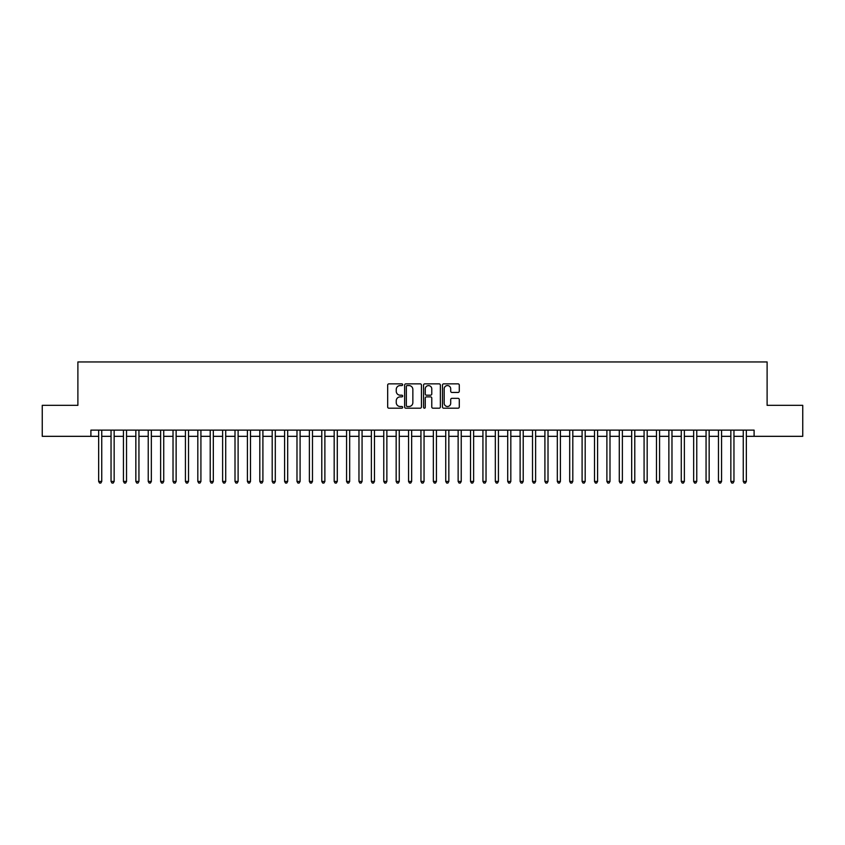 <?xml version="1.0" encoding="UTF-8"?>
<svg xmlns="http://www.w3.org/2000/svg" width="845" height="845" viewBox="0 0 845 845"><rect width="100%" height="100%" fill="white"/><g stroke="black" fill="none" stroke-linecap="round" stroke-linejoin="round"><path stroke-width="1.27" d="M402.664 384.718A0.856 0.856 0 0 0 401.819 383.862L388.89 383.862A1.215 1.215 0 0 0 387.675 385.088L387.675 406.984A1.215 1.215 0 0 0 388.89 408.198L401.819 408.198A0.856 0.856 0 0 0 402.664 407.353A0.856 0.856 0 0 0 401.819 406.498L400.139 406.498A3.898 3.898 0 0 1 396.252 402.6L396.252 400.783A3.898 3.898 0 0 1 400.139 396.886L401.819 396.886A0.856 0.856 0 0 0 402.664 396.03A0.856 0.856 0 0 0 401.819 395.185L400.139 395.185A3.898 3.898 0 0 1 396.252 391.288L396.252 389.46A3.898 3.898 0 0 1 400.139 385.573L401.819 385.573A0.856 0.856 0 0 0 402.664 384.718M458.064 392.45A1.215 1.215 0 0 0 459.279 391.224L459.279 385.088A1.215 1.215 0 0 0 458.064 383.862L443.699 383.862A1.215 1.215 0 0 0 442.484 385.088L442.484 406.984A1.215 1.215 0 0 0 443.699 408.198L458.064 408.198A1.215 1.215 0 0 0 459.279 406.984L459.279 399.558A1.215 1.215 0 0 0 458.064 398.344L451.917 398.344A1.215 1.215 0 0 0 450.702 399.558L450.702 403.245A3.253 3.253 0 0 1 447.449 406.498A3.253 3.253 0 0 1 444.185 403.245L444.185 388.827A3.253 3.253 0 0 1 447.449 385.573A3.253 3.253 0 0 1 450.702 388.827L450.702 391.224A1.215 1.215 0 0 0 451.917 392.45L458.064 392.45M90.901 436.326L42.25 436.326L42.25 405.336L77.888 405.336L77.888 361.945L767.112 361.945L767.112 405.336L802.75 405.336L802.75 436.326L754.099 436.326L754.099 430.126L90.901 430.126L90.901 436.326L98.654 436.326M421.433 385.088A1.215 1.215 0 0 0 420.218 383.862L405.864 383.862A1.215 1.215 0 0 0 404.639 385.088L404.639 406.984A1.215 1.215 0 0 0 405.864 408.198L420.218 408.198A1.215 1.215 0 0 0 421.433 406.984L421.433 385.088M424.781 383.862L439.136 383.862A1.215 1.215 0 0 1 440.361 385.088L440.361 406.984A1.215 1.215 0 0 1 439.136 408.198L432.999 408.198A1.215 1.215 0 0 1 431.774 406.984L431.774 398.101A1.215 1.215 0 0 0 430.559 396.886L426.482 396.886A1.215 1.215 0 0 0 425.267 398.101L425.267 407.353A0.856 0.856 0 0 1 424.412 408.198A0.856 0.856 0 0 1 423.567 407.353L423.567 385.088A1.215 1.215 0 0 1 424.781 383.862M101.749 436.326L111.044 436.326M114.149 436.326L123.444 436.326M126.539 436.326L135.844 436.326M138.939 436.326L148.234 436.326M151.339 436.326L160.635 436.326M163.729 436.326L173.024 436.326M176.13 436.326L185.425 436.326M188.519 436.326L197.825 436.326M200.92 436.326L210.215 436.326M213.32 436.326L222.615 436.326M225.71 436.326L235.005 436.326M238.11 436.326L247.405 436.326M250.5 436.326L259.806 436.326M262.901 436.326L272.196 436.326M275.301 436.326L284.596 436.326M287.691 436.326L296.986 436.326M300.091 436.326L309.386 436.326M312.481 436.326L321.787 436.326M324.881 436.326L334.176 436.326M337.282 436.326L346.577 436.326M349.672 436.326L358.967 436.326M362.072 436.326L371.367 436.326M374.462 436.326L383.767 436.326M386.862 436.326L396.157 436.326M399.262 436.326L408.558 436.326M411.652 436.326L420.947 436.326M424.053 436.326L433.348 436.326M436.442 436.326L445.737 436.326M448.843 436.326L458.138 436.326M461.233 436.326L470.538 436.326M473.633 436.326L482.928 436.326M486.033 436.326L495.328 436.326M498.423 436.326L507.718 436.326M510.824 436.326L520.119 436.326M523.213 436.326L532.519 436.326M535.614 436.326L544.909 436.326M548.014 436.326L557.309 436.326M560.404 436.326L569.699 436.326M572.804 436.326L582.099 436.326M585.194 436.326L594.5 436.326M597.595 436.326L606.89 436.326M609.995 436.326L619.29 436.326M622.385 436.326L631.68 436.326M634.785 436.326L644.08 436.326M647.175 436.326L656.48 436.326M659.575 436.326L668.87 436.326M671.976 436.326L681.271 436.326M684.365 436.326L693.66 436.326M696.766 436.326L706.061 436.326M709.156 436.326L718.461 436.326M721.556 436.326L730.851 436.326M733.956 436.326L743.251 436.326M746.346 436.326L754.099 436.326M407.195 385.573A0.856 0.856 0 0 0 406.35 386.418L406.35 405.642A0.856 0.856 0 0 0 407.195 406.498L408.959 406.498A3.898 3.898 0 0 0 412.856 402.6L412.856 389.46A3.898 3.898 0 0 0 408.959 385.573L407.195 385.573M431.774 388.89A3.253 3.253 0 0 0 428.521 385.626A3.253 3.253 0 0 0 425.267 388.89L425.267 393.971A1.215 1.215 0 0 0 426.482 395.185L430.559 395.185A1.215 1.215 0 0 0 431.774 393.971L431.774 388.89M101.749 430.126L101.749 481.439L98.654 481.439L98.654 430.126M101.749 481.439L100.819 483.055L99.583 483.055L98.654 481.439M114.149 430.126L114.149 481.439L111.044 481.439L111.044 430.126M114.149 481.439L113.219 483.055L111.973 483.055L111.044 481.439M126.539 430.126L126.539 481.439L123.444 481.439L123.444 430.126M126.539 481.439L125.609 483.055L124.373 483.055L123.444 481.439M138.939 430.126L138.939 481.439L135.844 481.439L135.844 430.126M138.939 481.439L138.01 483.055L136.774 483.055L135.844 481.439M151.339 430.126L151.339 481.439L148.234 481.439L148.234 430.126M151.339 481.439L150.41 483.055L149.164 483.055L148.234 481.439M163.729 430.126L163.729 481.439L160.635 481.439L160.635 430.126M163.729 481.439L162.8 483.055L161.564 483.055L160.635 481.439M176.13 430.126L176.13 481.439L173.024 481.439L173.024 430.126M176.13 481.439L175.2 483.055L173.954 483.055L173.024 481.439M188.519 430.126L188.519 481.439L185.425 481.439L185.425 430.126M188.519 481.439L187.59 483.055L186.354 483.055L185.425 481.439M200.92 430.126L200.92 481.439L197.825 481.439L197.825 430.126M200.92 481.439L199.99 483.055L198.755 483.055L197.825 481.439M213.32 430.126L213.32 481.439L210.215 481.439L210.215 430.126M213.32 481.439L212.391 483.055L211.144 483.055L210.215 481.439M225.71 430.126L225.71 481.439L222.615 481.439L222.615 430.126M225.71 481.439L224.781 483.055L223.545 483.055L222.615 481.439M238.11 430.126L238.11 481.439L235.005 481.439L235.005 430.126M238.11 481.439L237.181 483.055L235.935 483.055L235.005 481.439M250.5 430.126L250.5 481.439L247.405 481.439L247.405 430.126M250.5 481.439L249.571 483.055L248.335 483.055L247.405 481.439M262.901 430.126L262.901 481.439L259.806 481.439L259.806 430.126M262.901 481.439L261.971 483.055L260.735 483.055L259.806 481.439M275.301 430.126L275.301 481.439L272.196 481.439L272.196 430.126M275.301 481.439L274.371 483.055L273.125 483.055L272.196 481.439M287.691 430.126L287.691 481.439L284.596 481.439L284.596 430.126M287.691 481.439L286.761 483.055L285.525 483.055L284.596 481.439M300.091 430.126L300.091 481.439L296.986 481.439L296.986 430.126M300.091 481.439L299.162 483.055L297.915 483.055L296.986 481.439M312.481 430.126L312.481 481.439L309.386 481.439L309.386 430.126M312.481 481.439L311.551 483.055L310.316 483.055L309.386 481.439M324.881 430.126L324.881 481.439L321.787 481.439L321.787 430.126M324.881 481.439L323.952 483.055L322.716 483.055L321.787 481.439M337.282 430.126L337.282 481.439L334.176 481.439L334.176 430.126M337.282 481.439L336.352 483.055L335.106 483.055L334.176 481.439M349.672 430.126L349.672 481.439L346.577 481.439L346.577 430.126M349.672 481.439L348.742 483.055L347.506 483.055L346.577 481.439M362.072 430.126L362.072 481.439L358.967 481.439L358.967 430.126M362.072 481.439L361.142 483.055L359.896 483.055L358.967 481.439M374.462 430.126L374.462 481.439L371.367 481.439L371.367 430.126M374.462 481.439L373.532 483.055L372.296 483.055L371.367 481.439M386.862 430.126L386.862 481.439L383.767 481.439L383.767 430.126M386.862 481.439L385.933 483.055L384.697 483.055L383.767 481.439M399.262 430.126L399.262 481.439L396.157 481.439L396.157 430.126M399.262 481.439L398.322 483.055L397.087 483.055L396.157 481.439M411.652 430.126L411.652 481.439L408.558 481.439L408.558 430.126M411.652 481.439L410.723 483.055L409.487 483.055L408.558 481.439M424.053 430.126L424.053 481.439L420.947 481.439L420.947 430.126M424.053 481.439L423.123 483.055L421.877 483.055L420.947 481.439M436.442 430.126L436.442 481.439L433.348 481.439L433.348 430.126M436.442 481.439L435.513 483.055L434.277 483.055L433.348 481.439M448.843 430.126L448.843 481.439L445.737 481.439L445.737 430.126M448.843 481.439L447.913 483.055L446.678 483.055L445.737 481.439M461.233 430.126L461.233 481.439L458.138 481.439L458.138 430.126M461.233 481.439L460.303 483.055L459.067 483.055L458.138 481.439M473.633 430.126L473.633 481.439L470.538 481.439L470.538 430.126M473.633 481.439L472.704 483.055L471.468 483.055L470.538 481.439M486.033 430.126L486.033 481.439L482.928 481.439L482.928 430.126M486.033 481.439L485.104 483.055L483.858 483.055L482.928 481.439M498.423 430.126L498.423 481.439L495.328 481.439L495.328 430.126M498.423 481.439L497.494 483.055L496.258 483.055L495.328 481.439M510.824 430.126L510.824 481.439L507.718 481.439L507.718 430.126M510.824 481.439L509.894 483.055L508.648 483.055L507.718 481.439M523.213 430.126L523.213 481.439L520.119 481.439L520.119 430.126M523.213 481.439L522.284 483.055L521.048 483.055L520.119 481.439M535.614 430.126L535.614 481.439L532.519 481.439L532.519 430.126M535.614 481.439L534.684 483.055L533.448 483.055L532.519 481.439M548.014 430.126L548.014 481.439L544.909 481.439L544.909 430.126M548.014 481.439L547.085 483.055L545.838 483.055L544.909 481.439M560.404 430.126L560.404 481.439L557.309 481.439L557.309 430.126M560.404 481.439L559.474 483.055L558.239 483.055L557.309 481.439M572.804 430.126L572.804 481.439L569.699 481.439L569.699 430.126M572.804 481.439L571.875 483.055L570.628 483.055L569.699 481.439M585.194 430.126L585.194 481.439L582.099 481.439L582.099 430.126M585.194 481.439L584.265 483.055L583.029 483.055L582.099 481.439M597.595 430.126L597.595 481.439L594.5 481.439L594.5 430.126M597.595 481.439L596.665 483.055L595.429 483.055L594.5 481.439M609.995 430.126L609.995 481.439L606.89 481.439L606.89 430.126M609.995 481.439L609.065 483.055L607.819 483.055L606.89 481.439M622.385 430.126L622.385 481.439L619.29 481.439L619.29 430.126M622.385 481.439L621.455 483.055L620.219 483.055L619.29 481.439M634.785 430.126L634.785 481.439L631.68 481.439L631.68 430.126M634.785 481.439L633.856 483.055L632.609 483.055L631.68 481.439M647.175 430.126L647.175 481.439L644.08 481.439L644.08 430.126M647.175 481.439L646.245 483.055L645.01 483.055L644.08 481.439M659.575 430.126L659.575 481.439L656.48 481.439L656.48 430.126M659.575 481.439L658.646 483.055L657.41 483.055L656.48 481.439M671.976 430.126L671.976 481.439L668.87 481.439L668.87 430.126M671.976 481.439L671.046 483.055L669.8 483.055L668.87 481.439M684.365 430.126L684.365 481.439L681.271 481.439L681.271 430.126M684.365 481.439L683.436 483.055L682.2 483.055L681.271 481.439M696.766 430.126L696.766 481.439L693.66 481.439L693.66 430.126M696.766 481.439L695.836 483.055L694.59 483.055L693.66 481.439M709.156 430.126L709.156 481.439L706.061 481.439L706.061 430.126M709.156 481.439L708.226 483.055L706.99 483.055L706.061 481.439M721.556 430.126L721.556 481.439L718.461 481.439L718.461 430.126M721.556 481.439L720.627 483.055L719.391 483.055L718.461 481.439M733.956 430.126L733.956 481.439L730.851 481.439L730.851 430.126M733.956 481.439L733.027 483.055L731.781 483.055L730.851 481.439M746.346 430.126L746.346 481.439L743.251 481.439L743.251 430.126M746.346 481.439L745.417 483.055L744.181 483.055L743.251 481.439"/></g></svg>
